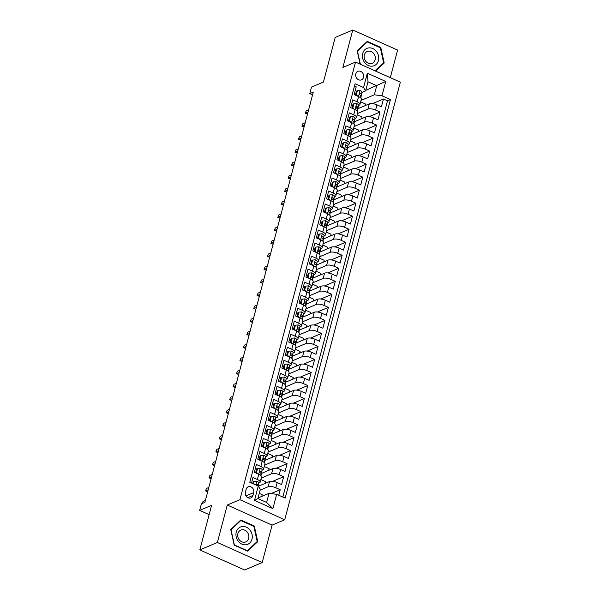 <?xml version="1.0" encoding="UTF-8"?>
<svg xmlns="http://www.w3.org/2000/svg" width="600" height="600" viewBox="0 0 600 600"><rect width="100%" height="100%" fill="white"/><g stroke="black" fill="none" stroke-linecap="round" stroke-linejoin="round"><path stroke-width="0.9" d="M355.8 73.86A4.613 3.915 67 0 0 357.105 78.713A4.613 3.915 67 0 0 361.478 79.845A4.613 3.915 67 0 0 363.555 77.332A4.613 3.915 67 0 0 362.25 72.488A4.613 3.915 67 0 0 357.877 71.347A4.613 3.915 67 0 0 355.8 73.86M390.308 77.662L397.597 50.078L352.778 30L335.212 37.44L323.43 82.05L311.49 87.105L309.765 93.623L312.555 94.867M284.73 519.757L400.342 82.162L355.522 62.085L239.91 499.68L284.73 519.757L272.085 525.112L227.265 505.043L217.373 542.482L262.192 562.56L272.085 525.112M262.192 562.56L244.627 570L199.808 549.923L211.597 505.32L199.657 510.382L209.138 514.627M217.373 542.482L199.808 549.923M354.48 86.04L356.197 86.805L354.135 94.62L358.553 96.6L357.18 101.812A5.768 2.055 14.8 0 1 359.94 104.475A5.768 2.055 14.8 0 1 359.212 105.172L358.425 105.502M357.18 101.812L352.755 99.825L350.692 107.64L355.11 109.62L353.737 114.833A5.768 2.055 14.8 0 1 356.505 117.495A5.768 2.055 14.8 0 1 355.77 118.192L354.99 118.523M353.737 114.833L349.312 112.852L347.25 120.667L351.668 122.648L350.295 127.86A5.768 2.055 14.8 0 1 353.062 130.523A5.768 2.055 14.8 0 1 352.327 131.22L351.548 131.55M350.295 127.86L345.87 125.873L343.808 133.688L348.233 135.667L346.853 140.88A5.768 2.055 14.8 0 1 349.62 143.542A5.768 2.055 14.8 0 1 348.892 144.24L348.105 144.57M346.853 140.88L342.435 138.9L340.365 146.715L344.79 148.695L343.41 153.907A5.768 2.055 14.8 0 1 346.178 156.57A5.768 2.055 14.8 0 1 345.45 157.267L344.663 157.597M343.41 153.907L338.993 151.92L336.93 159.735L341.347 161.715L339.975 166.928A5.768 2.055 14.8 0 1 342.735 169.59A5.768 2.055 14.8 0 1 342.007 170.288L341.22 170.618M339.975 166.928L335.55 164.947L333.487 172.762L337.905 174.743L336.532 179.955A5.768 2.055 14.8 0 1 339.3 182.618A5.768 2.055 14.8 0 1 338.565 183.315L337.785 183.645M336.532 179.955L332.108 177.968L330.045 185.782L334.462 187.762L333.09 192.975A5.768 2.055 14.8 0 1 335.858 195.638A5.768 2.055 14.8 0 1 335.123 196.335L334.343 196.665M333.09 192.975L328.665 190.995L326.603 198.81L331.028 200.79L329.647 206.002A5.768 2.055 14.8 0 1 332.415 208.665A5.768 2.055 14.8 0 1 331.688 209.362L330.9 209.692M329.647 206.002L325.23 204.015L323.16 211.83L327.585 213.81L326.205 219.022A5.768 2.055 14.8 0 1 328.972 221.685A5.768 2.055 14.8 0 1 328.245 222.382L327.457 222.712M326.205 219.022L321.788 217.042L319.718 224.858L324.142 226.837L322.763 232.05A5.768 2.055 14.8 0 1 325.53 234.712A5.768 2.055 14.8 0 1 324.803 235.41L324.015 235.74M322.763 232.05L318.345 230.062L316.282 237.877L320.7 239.858L319.327 245.07A5.768 2.055 14.8 0 1 322.095 247.733A5.768 2.055 14.8 0 1 321.36 248.43L320.58 248.76M319.327 245.07L314.903 243.09L312.84 250.905L317.257 252.885L315.885 258.097A5.768 2.055 14.8 0 1 318.653 260.76A5.768 2.055 14.8 0 1 317.918 261.457L317.138 261.788M315.885 258.097L311.46 256.11L309.397 263.925L313.822 265.905L312.442 271.118A5.768 2.055 14.8 0 1 315.21 273.78A5.768 2.055 14.8 0 1 314.483 274.478L313.695 274.808M312.442 271.118L308.025 269.138L305.955 276.952L310.38 278.933L309 284.145A5.768 2.055 14.8 0 1 311.767 286.808A5.768 2.055 14.8 0 1 311.04 287.505L310.252 287.835M309 284.145L304.582 282.157L302.513 289.972L306.938 291.952L305.558 297.165A5.768 2.055 14.8 0 1 308.325 299.827A5.768 2.055 14.8 0 1 307.597 300.525L306.81 300.855M305.558 297.165L301.14 295.185L299.077 303L303.495 304.98L302.123 310.192A5.768 2.055 14.8 0 1 304.89 312.855A5.768 2.055 14.8 0 1 304.155 313.553L303.375 313.882M302.123 310.192L297.697 308.205L295.635 316.02L300.053 318L298.68 323.212A5.768 2.055 14.8 0 1 301.447 325.875A5.768 2.055 14.8 0 1 300.712 326.572L299.933 326.903M298.68 323.212L294.255 321.233L292.192 329.048L296.618 331.028L295.237 336.24A5.768 2.055 14.8 0 1 298.005 338.903A5.768 2.055 14.8 0 1 297.27 339.6L296.49 339.93M295.237 336.24L290.82 334.252L288.75 342.067L293.175 344.048L291.795 349.26A5.768 2.055 14.8 0 1 294.562 351.923A5.768 2.055 14.8 0 1 293.835 352.62L293.048 352.95M291.795 349.26L287.377 347.28L285.308 355.095L289.733 357.075L288.353 362.288A5.768 2.055 14.8 0 1 291.12 364.95A5.768 2.055 14.8 0 1 290.392 365.647L289.605 365.978M288.353 362.288L283.935 360.3L281.873 368.115L286.29 370.095L284.918 375.308A5.768 2.055 14.8 0 1 287.685 377.97A5.768 2.055 14.8 0 1 286.95 378.668L286.17 378.998M284.918 375.308L280.493 373.327L278.43 381.142L282.847 383.123L281.475 388.335A5.768 2.055 14.8 0 1 284.243 390.998A5.768 2.055 14.8 0 1 283.507 391.695L282.728 392.025M281.475 388.335L277.05 386.347L274.987 394.162L279.413 396.143L278.032 401.355A5.768 2.055 14.8 0 1 280.8 404.018A5.768 2.055 14.8 0 1 280.065 404.715L279.285 405.045M278.032 401.355L273.615 399.375L271.545 407.19L275.97 409.17L274.59 414.382A5.768 2.055 14.8 0 1 277.358 417.045A5.768 2.055 14.8 0 1 276.63 417.743L275.843 418.072M274.59 414.382L270.173 412.395L268.103 420.21L272.528 422.19L271.147 427.403A5.768 2.055 14.8 0 1 273.915 430.065A5.768 2.055 14.8 0 1 273.188 430.763L272.4 431.092M271.147 427.403L266.73 425.423L264.668 433.237L269.085 435.217L267.712 440.43A5.768 2.055 14.8 0 1 270.48 443.092A5.768 2.055 14.8 0 1 269.745 443.79L268.965 444.12M267.712 440.43L263.288 438.442L261.225 446.257L265.642 448.237L264.27 453.45A5.768 2.055 14.8 0 1 267.038 456.112A5.768 2.055 14.8 0 1 266.303 456.81L265.522 457.14M264.27 453.45L259.845 451.47L257.782 459.285L262.207 461.265L260.827 466.478A5.768 2.055 14.8 0 1 263.595 469.14A5.768 2.055 14.8 0 1 262.86 469.838L262.08 470.168M260.827 466.478L256.41 464.49L254.34 472.305L258.765 474.285A5.768 2.055 14.8 0 1 261.532 476.955L260.153 482.16A5.768 2.055 14.8 0 1 259.425 482.857L258.638 483.188M278.76 495.24L280.222 489.728L271.095 493.59M258.397 486.27L269.52 481.553A5.768 2.055 14.8 0 1 277.178 482.535L281.595 484.515L283.665 476.7L272.745 481.327M261.555 473.37L272.962 468.533A5.768 2.055 -165.2 0 1 280.62 469.507L285.038 471.495L287.1 463.68L276.188 468.3M264.99 460.342L276.405 455.505A5.768 2.055 -165.2 0 1 284.055 456.487L288.48 458.467L290.543 450.653L279.63 455.28M264.457 442.38L263.543 442.763L262.507 446.67L263.423 446.287L264.457 442.38L267.225 442.162A3.817 1.365 14.8 0 1 269.002 443.85L268.455 447.217A11.033 3.938 14.8 0 1 268.425 447.353L279.84 442.485A5.768 2.055 -165.2 0 1 287.498 443.46L291.923 445.447L293.985 437.632L283.065 442.252M271.875 434.295L283.282 429.457A5.768 2.055 -165.2 0 1 290.94 430.44L295.358 432.42L297.428 424.605L286.507 429.232M275.317 421.275L286.725 416.438A5.768 2.055 -165.2 0 1 294.382 417.412L298.8 419.4L300.87 411.585L289.95 416.205M278.76 408.248L290.168 403.41A5.768 2.055 -165.2 0 1 297.825 404.393L302.243 406.373L304.305 398.558L293.392 403.185M282.195 395.228L293.61 390.39A5.768 2.055 -165.2 0 1 301.26 391.365L305.685 393.353L307.748 385.537L296.835 390.158M285.638 382.2L297.045 377.362A5.768 2.055 -165.2 0 1 304.702 378.345L309.127 380.325L311.19 372.51L300.27 377.138M289.08 369.18L300.487 364.343A5.768 2.055 -165.2 0 1 308.145 365.317L312.562 367.305L314.632 359.49L303.712 364.11M292.522 356.153L303.93 351.315A5.768 2.055 -165.2 0 1 311.587 352.298L316.005 354.278L318.075 346.462L307.155 351.09M295.965 343.132L307.373 338.295A5.768 2.055 -165.2 0 1 315.03 339.27L319.447 341.257L321.51 333.442L310.597 338.062M299.4 330.105L310.815 325.267A5.768 2.055 -165.2 0 1 318.465 326.25L322.89 328.23L324.952 320.415L314.04 325.043M298.868 312.142L297.952 312.525L296.918 316.433L297.832 316.05L298.868 312.142L301.635 311.925A3.817 1.365 14.8 0 1 303.413 313.612L302.865 316.98A11.033 3.938 14.8 0 1 302.835 317.115L314.257 312.248A5.768 2.055 -165.2 0 1 321.907 313.222L326.332 315.21L328.395 307.395L317.475 312.015M306.285 304.058L317.692 299.22A5.768 2.055 -165.2 0 1 325.35 300.202L329.775 302.183L331.837 294.368L320.918 298.995M309.728 291.038L321.135 286.2A5.768 2.055 -165.2 0 1 328.793 287.175L333.21 289.163L335.28 281.347L324.36 285.968M309.188 273.067L308.28 273.457L307.245 277.365L308.16 276.975L309.188 273.067L311.955 272.85A3.817 1.365 14.8 0 1 313.74 274.545L313.185 277.913A11.033 3.938 14.8 0 1 313.155 278.04L324.577 273.173A5.768 2.055 -165.2 0 1 332.235 274.155L336.653 276.135L338.715 268.32L327.803 272.947M316.605 264.99L328.02 260.153A5.768 2.055 -165.2 0 1 335.67 261.127L340.095 263.115L342.157 255.3L331.245 259.92M320.048 251.962L331.462 247.125A5.768 2.055 -165.2 0 1 339.112 248.108L343.538 250.087L345.6 242.272L334.68 246.9M323.49 238.942L334.897 234.105A5.768 2.055 -165.2 0 1 342.555 235.08L346.98 237.067L349.043 229.252L338.123 233.873M326.933 225.915L338.34 221.077A5.768 2.055 -165.2 0 1 345.998 222.06L350.415 224.04L352.485 216.225L341.565 220.853M330.375 212.895L341.782 208.058A5.768 2.055 -165.2 0 1 349.44 209.04L353.858 211.02L355.92 203.205L345.007 207.825M333.81 199.868L345.225 195.03A5.768 2.055 -165.2 0 1 352.875 196.013L357.3 197.993L359.362 190.178L348.45 194.805M333.278 181.905L332.362 182.288L331.335 186.195L332.243 185.812L333.278 181.905L336.045 181.688A3.817 1.365 14.8 0 1 337.822 183.375L337.275 186.743A11.033 3.938 14.8 0 1 337.245 186.877L348.668 182.01A5.768 2.055 -165.2 0 1 356.317 182.993L360.743 184.972L362.805 177.157L351.885 181.778M340.695 173.82L352.103 168.983A5.768 2.055 -165.2 0 1 359.76 169.965L364.185 171.945L366.248 164.13L355.327 168.757M344.138 160.8L355.545 155.962A5.768 2.055 -165.2 0 1 363.202 156.945L367.62 158.925L369.69 151.11L358.77 155.73M347.58 147.773L358.987 142.935A5.768 2.055 -165.2 0 1 366.645 143.917L371.062 145.898L373.125 138.083L362.212 142.71M351.015 134.752L362.43 129.915A5.768 2.055 -165.2 0 1 370.08 130.898L374.505 132.877L376.567 125.062L365.655 129.683M354.457 121.725L365.873 116.887A5.768 2.055 -165.2 0 1 373.522 117.87L377.947 119.85L380.01 112.035L369.09 116.663M199.657 510.382L201.375 503.865L204.885 502.38L313.282 92.13L309.765 93.623M252.945 495.472L253.695 492.607A4.47 3.795 67 0 0 252.435 487.912A4.47 3.795 67 0 0 248.197 486.81A4.47 3.795 67 0 0 246.188 489.24L245.43 492.105A4.47 3.795 67 0 0 246.697 496.808A4.47 3.795 67 0 0 250.928 497.903A4.47 3.795 67 0 0 252.945 495.472L247.785 497.655M365.603 90.892L363.57 87.532L355.087 83.738L249.795 482.265L258.27 486.06L260.31 489.42L257.903 498.54L266.618 502.447L269.032 493.327L276.683 494.31L285.165 498.105L390.457 99.578L381.983 95.782L374.325 94.8L376.733 85.688L368.01 81.78L365.603 90.892L361.868 92.475M363.57 87.532L367.35 73.207L385.763 81.457L381.983 95.782M276.683 494.31L272.903 508.635L254.49 500.385L258.27 486.06M357.562 113.468L367.935 109.073A5.768 2.055 14.8 0 1 375.593 110.055L380.01 112.035M357.9 108.705L369.308 103.868L367.935 109.073M354.127 126.495L364.493 122.1A5.768 2.055 14.8 0 1 372.15 123.083L376.567 125.062M350.685 139.515L361.05 135.12A5.768 2.055 14.8 0 1 368.707 136.102L373.125 138.083M347.243 152.542L357.608 148.148A5.768 2.055 14.8 0 1 365.265 149.13L369.69 151.11M343.8 165.562L354.173 161.167A5.768 2.055 14.8 0 1 361.822 162.15L366.248 164.13M340.358 178.59L350.73 174.195A5.768 2.055 14.8 0 1 358.38 175.178L362.805 177.157M336.923 191.61L347.288 187.215A5.768 2.055 14.8 0 1 354.945 188.197L359.362 190.178M333.48 204.638L343.845 200.243A5.768 2.055 14.8 0 1 351.502 201.225L355.92 203.205M330.038 217.657L340.403 213.263A5.768 2.055 14.8 0 1 348.06 214.245L352.485 216.225M326.595 230.685L336.968 226.29A5.768 2.055 14.8 0 1 344.618 227.272L349.043 229.252M323.153 243.705L333.525 239.31A5.768 2.055 14.8 0 1 341.175 240.292L345.6 242.272M319.718 256.733L330.082 252.337A5.768 2.055 14.8 0 1 337.74 253.32L342.157 255.3M316.275 269.752L326.64 265.358A5.768 2.055 14.8 0 1 334.298 266.34L338.715 268.32M312.832 282.78L323.197 278.385A5.768 2.055 14.8 0 1 330.855 279.368L335.28 281.347M309.39 295.8L319.763 291.405A5.768 2.055 14.8 0 1 327.413 292.388L331.837 294.368M305.947 308.827L316.32 304.433A5.768 2.055 14.8 0 1 323.97 305.415L328.395 307.395M302.513 321.847L312.877 317.452A5.768 2.055 14.8 0 1 320.535 318.435L324.952 320.415M299.07 334.875L309.435 330.48A5.768 2.055 14.8 0 1 317.093 331.462L321.51 333.442M295.627 347.895L305.993 343.5A5.768 2.055 14.8 0 1 313.65 344.483L318.075 346.462M292.185 360.923L302.558 356.528A5.768 2.055 14.8 0 1 310.207 357.51L314.632 359.49M288.743 373.942L299.115 369.548A5.768 2.055 14.8 0 1 306.765 370.53L311.19 372.51M285.308 386.97L295.673 382.575A5.768 2.055 14.8 0 1 303.33 383.558L307.748 385.537M281.865 399.99L292.23 395.595A5.768 2.055 14.8 0 1 299.888 396.577L304.305 398.558M278.423 413.018L288.788 408.623A5.768 2.055 14.8 0 1 296.445 409.605L300.87 411.585M274.98 426.037L285.353 421.643A5.768 2.055 14.8 0 1 293.002 422.625L297.428 424.605M271.538 439.065L281.91 434.67A5.768 2.055 14.8 0 1 289.56 435.653L293.985 437.632M268.103 452.085L278.468 447.69A5.768 2.055 14.8 0 1 286.125 448.673L290.543 450.653M264.66 465.112L275.025 460.717A5.768 2.055 14.8 0 1 282.683 461.7L287.1 463.68M261.218 478.132L271.582 473.737A5.768 2.055 14.8 0 1 279.24 474.72L283.665 476.7M260.108 490.17L268.147 486.765A5.768 2.055 14.8 0 1 275.798 487.748L280.222 489.728M282.825 497.055L387.51 100.83L383.452 99.015L372.532 103.635M369.308 103.868A5.768 2.055 -165.2 0 1 376.965 104.85L381.39 106.83L383.452 99.015M251.505 483.03L252.968 477.518L257.385 479.498A5.768 2.055 14.8 0 1 260.153 482.16M258.045 497.985L269.032 493.327M227.265 505.043L239.91 499.68M352.778 30L342.885 67.44L355.522 62.085M365.752 90.338L385.763 81.457M361.005 100.448L374.325 94.8M261.788 496.403L262.23 494.707L259.26 493.38M265.222 483.375L265.673 481.688L260.85 479.528M268.665 470.355L269.115 468.66L264.293 466.5M263.595 469.14L264.968 463.928A5.768 2.055 -165.2 0 0 262.207 461.265M272.108 457.327L272.558 455.64L267.735 453.48M267.038 456.112L268.41 450.908A5.768 2.055 -165.2 0 0 265.642 448.237M275.55 444.308L275.993 442.612L271.17 440.452M270.48 443.092L271.853 437.88A5.768 2.055 -165.2 0 0 269.085 435.217M278.993 431.28L279.435 429.592L274.612 427.433M273.915 430.065L275.295 424.86A5.768 2.055 -165.2 0 0 272.528 422.19M282.428 418.26L282.877 416.565L278.055 414.405M277.358 417.045L278.737 411.832A5.768 2.055 -165.2 0 0 275.97 409.17M285.87 405.232L286.32 403.545L281.498 401.385M280.8 404.018L282.173 398.812A5.768 2.055 -165.2 0 0 279.413 396.143M289.312 392.213L289.763 390.518L284.94 388.357M284.243 390.998L285.615 385.785A5.768 2.055 -165.2 0 0 282.847 383.123M292.755 379.185L293.197 377.498L288.375 375.337M287.685 377.97L289.058 372.765A5.768 2.055 -165.2 0 0 286.29 370.095M296.197 366.165L296.64 364.47L291.817 362.31M291.12 364.95L292.5 359.737A5.768 2.055 -165.2 0 0 289.733 357.075M299.632 353.138L300.082 351.45L295.26 349.29M294.562 351.923L295.942 346.718A5.768 2.055 -165.2 0 0 293.175 344.048M303.075 340.118L303.525 338.423L298.702 336.263M298.005 338.903L299.377 333.69A5.768 2.055 -165.2 0 0 296.618 331.028M306.517 327.09L306.968 325.403L302.145 323.243M301.447 325.875L302.82 320.67A5.768 2.055 -165.2 0 0 300.053 318M309.96 314.07L310.403 312.375L305.58 310.215M304.89 312.855L306.263 307.642A5.768 2.055 -165.2 0 0 303.495 304.98M313.403 301.043L313.845 299.355L309.022 297.195M308.325 299.827L309.705 294.623A5.768 2.055 -165.2 0 0 306.938 291.952M316.837 288.022L317.288 286.327L312.465 284.168M311.767 286.808L313.147 281.595A5.768 2.055 -165.2 0 0 310.38 278.933M320.28 274.995L320.73 273.308L315.907 271.147M315.21 273.78L316.582 268.575A5.768 2.055 -165.2 0 0 313.822 265.905M323.722 261.975L324.173 260.28L319.35 258.12M318.653 260.76L320.025 255.548A5.768 2.055 -165.2 0 0 317.257 252.885M327.165 248.947L327.608 247.26L322.785 245.1M322.095 247.733L323.468 242.528A5.768 2.055 -165.2 0 0 320.7 239.858M330.608 235.928L331.05 234.233L326.228 232.072M325.53 234.712L326.91 229.5A5.768 2.055 -165.2 0 0 324.142 226.837M334.043 222.9L334.493 221.212L329.67 219.053M328.972 221.685L330.353 216.48A5.768 2.055 -165.2 0 0 327.585 213.81M337.485 209.88L337.935 208.185L333.112 206.025M332.415 208.665L333.795 203.452A5.768 2.055 -165.2 0 0 331.028 200.79M340.928 196.853L341.377 195.165L336.555 193.005M335.858 195.638L337.23 190.433A5.768 2.055 -165.2 0 0 334.462 187.762M344.37 183.833L344.812 182.137L339.99 179.977M339.3 182.618L340.673 177.405A5.768 2.055 -165.2 0 0 337.905 174.743M347.812 170.805L348.255 169.118L343.433 166.958M342.735 169.59L344.115 164.385A5.768 2.055 -165.2 0 0 341.347 161.715M351.248 157.785L351.697 156.09L346.875 153.93M346.178 156.57L347.558 151.358A5.768 2.055 -165.2 0 0 344.79 148.695M354.69 144.757L355.14 143.07L350.317 140.91M349.62 143.542L351 138.337A5.768 2.055 -165.2 0 0 348.233 135.667M358.132 131.738L358.582 130.042L353.76 127.882M353.062 130.523L354.435 125.31A5.768 2.055 -165.2 0 0 351.668 122.648M361.575 118.71L362.017 117.023L357.195 114.863M356.505 117.495L357.877 112.29A5.768 2.055 -165.2 0 0 355.11 109.62M365.017 105.69L365.46 103.995L360.638 101.835M387.51 100.83L390.457 99.578M359.94 104.475L361.32 99.262A5.768 2.055 -165.2 0 0 358.553 96.6M257.903 498.54L254.49 500.385M266.618 502.447L272.903 508.635M367.35 73.207L368.01 81.78M257.752 541.635L254.325 526.043L240.825 519.998L230.752 529.545L234.188 545.138L247.68 551.183L257.752 541.635L256.493 542.168M375.668 71.108L384.21 63.015L380.782 47.422L367.282 41.377L357.21 50.925L360.12 64.148M253.68 526.32L254.325 526.043M380.138 47.693L380.782 47.422M382.95 63.547L384.21 63.015M253.485 483.915L254.13 481.447L256.897 481.23A3.817 1.365 14.8 0 1 258.683 482.925L258.173 486.015M254.13 481.447L253.222 481.838L252.757 483.592M257.947 485.918L258.03 485.4A3.817 1.365 -165.2 0 0 257.07 484.147L256.59 484.11M256.237 484.5L257.07 484.147C256.11 484.207 255.975 484.725 256.657 485.715M202.5 503.393L203.002 501.487L205.388 500.475M202.2 503.52L203.002 501.487M236.243 532.125A9.375 7.95 67 0 0 241.875 544.118A9.375 7.95 67 0 0 251.985 539.175A9.375 7.95 67 0 0 246.353 527.183A9.375 7.95 67 0 0 236.243 532.125M237.892 533.588A6.42 5.445 67 0 0 239.708 540.33A6.42 5.445 67 0 0 245.782 541.912A6.42 5.445 67 0 0 248.67 538.418A6.42 5.445 67 0 0 246.855 531.675A6.42 5.445 67 0 0 240.78 530.092A6.42 5.445 67 0 0 237.892 533.588M253.868 526.403L257.19 541.507L247.433 550.755L234.36 544.898L231.038 529.793L240.795 520.545L253.868 526.403M239.812 520.957L240.795 520.545M364.695 62.595A9.375 7.95 67 0 0 376.275 64.312A9.375 7.95 67 0 0 376.447 51.457A9.375 7.95 67 0 0 364.868 49.74A9.375 7.95 67 0 0 364.695 62.595M365.715 61.193A6.42 5.445 67 0 0 372.24 63.285A6.42 5.445 67 0 0 373.763 53.565A6.42 5.445 67 0 0 367.237 51.472A6.42 5.445 67 0 0 365.715 61.193M366.27 42.338L367.252 41.925L380.325 47.782L383.647 62.887L375.195 70.898M360.368 64.252L357.495 51.172L367.252 41.925M257.572 468.428L256.657 468.81L255.63 472.717L256.545 472.335L257.572 468.428L260.34 468.21A3.817 1.365 14.8 0 1 262.125 469.897L261.57 473.265A11.033 3.938 14.8 0 1 261.54 473.4A11.033 3.938 14.8 0 1 261.502 473.528M256.545 472.335L257.91 473.91M261.57 473.265L260.94 475.658L261.472 472.373A3.817 1.365 -165.2 0 0 260.513 471.127C259.553 471.18 259.418 471.697 260.093 472.688A3.817 1.365 14.8 0 1 261.06 473.94L260.798 475.522M259.68 471.48L260.513 471.127L260.032 471.082M207.712 491.7L205.538 490.89L206.445 488.46L208.83 487.455M207.72 491.655L205.83 490.808L208.215 489.795M205.538 490.89L206.445 488.46M261.015 455.4L260.1 455.79L259.072 459.697L259.98 459.308L261.015 455.4L263.782 455.183A3.817 1.365 14.8 0 1 265.567 456.877L265.013 460.245A11.033 3.938 14.8 0 1 264.983 460.373A11.033 3.938 14.8 0 1 264.945 460.507M259.98 459.308L261.353 460.882M265.013 460.245L264.382 462.63L264.907 459.353A3.817 1.365 -165.2 0 0 263.947 458.1C262.995 458.16 262.86 458.678 263.535 459.668A3.817 1.365 14.8 0 1 264.495 460.912L264.24 462.495M263.123 458.452L263.947 458.1L263.475 458.062M211.147 478.673L208.98 477.862L209.888 475.44L212.272 474.428M211.163 478.627L209.272 477.78L211.65 476.775M208.98 477.862L209.888 475.44M263.423 446.287L264.795 447.862M267.817 449.603L268.35 446.325A3.817 1.365 -165.2 0 0 267.39 445.08C266.438 445.132 266.295 445.65 266.978 446.64A3.817 1.365 14.8 0 1 267.938 447.893L267.683 449.475M266.558 445.433L267.39 445.08L266.91 445.035M214.59 465.653L212.423 464.842L213.33 462.412L215.715 461.408M214.605 465.607L212.708 464.76L215.093 463.748M212.423 464.842L213.33 462.412M267.9 429.353L266.985 429.743L265.95 433.65L266.865 433.26L267.9 429.353L270.668 429.135A3.817 1.365 14.8 0 1 272.445 430.83L271.897 434.197A11.033 3.938 14.8 0 1 271.868 434.325A11.033 3.938 14.8 0 1 271.822 434.46M266.865 433.26L268.237 434.835M271.252 436.575L271.793 433.305A3.817 1.365 -165.2 0 0 270.832 432.053C269.88 432.112 269.737 432.63 270.42 433.62A3.817 1.365 14.8 0 1 271.38 434.865L271.118 436.447M270 432.405L270.832 432.053L270.353 432.015M218.032 452.625L215.858 451.815L216.772 449.393L219.157 448.38M218.048 452.58L216.15 451.732L218.535 450.728M215.858 451.815L216.772 449.393M271.335 416.332L270.428 416.715L269.392 420.623L270.308 420.24L271.335 416.332L274.103 416.115A3.817 1.365 14.8 0 1 275.888 417.803L275.332 421.17A11.033 3.938 14.8 0 1 275.31 421.305A11.033 3.938 14.8 0 1 275.265 421.433M270.308 420.24L271.68 421.815M275.332 421.17L274.702 423.562L275.235 420.278A3.817 1.365 -165.2 0 0 274.275 419.033C273.315 419.085 273.18 419.603 273.862 420.592A3.817 1.365 14.8 0 1 274.822 421.845L274.56 423.428M273.442 419.385L274.275 419.033L273.795 418.987M221.475 439.605L219.3 438.795L220.208 436.365L222.593 435.36M221.483 439.56L219.593 438.713L221.978 437.7M219.3 438.795L220.208 436.365M274.778 403.305L273.87 403.695L272.835 407.603L273.75 407.213L274.778 403.305L277.545 403.088A3.817 1.365 14.8 0 1 279.33 404.783L278.775 408.15A11.033 3.938 14.8 0 1 278.745 408.278A11.033 3.938 14.8 0 1 278.707 408.412M273.75 407.213L275.115 408.787M278.138 410.528L278.678 407.257A3.817 1.365 -165.2 0 0 277.718 406.005C276.757 406.065 276.623 406.582 277.298 407.572A3.817 1.365 14.8 0 1 278.265 408.817L278.002 410.4M276.885 406.357L277.718 406.005L277.237 405.967M224.917 426.577L222.743 425.768L223.65 423.345L226.035 422.332M224.925 426.533L223.035 425.685L225.42 424.68M222.743 425.768L223.65 423.345M278.22 390.285L277.305 390.668L276.278 394.575L277.185 394.192L278.22 390.285L280.987 390.067A3.817 1.365 14.8 0 1 282.772 391.755L282.218 395.123A11.033 3.938 14.8 0 1 282.188 395.257A11.033 3.938 14.8 0 1 282.15 395.385M277.185 394.192L278.558 395.768M282.218 395.123L281.587 397.515L282.112 394.23A3.817 1.365 -165.2 0 0 281.153 392.985C280.2 393.037 280.065 393.555 280.74 394.545A3.817 1.365 14.8 0 1 281.7 395.798L281.445 397.38M280.327 393.338L281.153 392.985L280.68 392.94M228.353 413.558L226.185 412.748L227.093 410.317L229.478 409.312M228.368 413.513L226.478 412.665L228.855 411.653M226.185 412.748L227.093 410.317M281.663 377.257L280.748 377.647L279.712 381.555L280.627 381.165L281.663 377.257L284.43 377.04A3.817 1.365 14.8 0 1 286.207 378.735L285.66 382.103A11.033 3.938 14.8 0 1 285.63 382.23A11.033 3.938 14.8 0 1 285.593 382.365M280.627 381.165L282 382.74M285.66 382.103L285.03 384.487L285.555 381.21A3.817 1.365 -165.2 0 0 284.595 379.957C283.642 380.017 283.5 380.535 284.183 381.525A3.817 1.365 14.8 0 1 285.142 382.77L284.888 384.353M283.763 380.31L284.595 379.957L284.115 379.92M231.795 400.53L229.627 399.72L230.535 397.298L232.92 396.285M231.81 400.485L229.913 399.638L232.298 398.632M229.627 399.72L230.535 397.298M285.105 364.237L284.19 364.62L283.155 368.528L284.07 368.145L285.105 364.237L287.873 364.02A3.817 1.365 14.8 0 1 289.65 365.707L289.103 369.075A11.033 3.938 14.8 0 1 289.072 369.21A11.033 3.938 14.8 0 1 289.028 369.337M284.07 368.145L285.442 369.72M288.465 371.46L288.998 368.183A3.817 1.365 -165.2 0 0 288.038 366.938C287.085 366.99 286.942 367.507 287.625 368.498A3.817 1.365 14.8 0 1 288.585 369.75L288.322 371.332M287.205 367.29L288.038 366.938L287.558 366.892M235.237 387.51L233.062 386.7L233.978 384.27L236.362 383.265M235.252 387.465L233.355 386.618L235.74 385.605M233.062 386.7L233.978 384.27M288.54 351.21L287.632 351.6L286.597 355.507L287.513 355.118L288.54 351.21L291.308 350.993A3.817 1.365 14.8 0 1 293.093 352.688L292.538 356.055A11.033 3.938 14.8 0 1 292.515 356.183A11.033 3.938 14.8 0 1 292.47 356.317M287.513 355.118L288.885 356.692M292.538 356.055L291.907 358.44L292.44 355.163A3.817 1.365 -165.2 0 0 291.48 353.91C290.52 353.97 290.385 354.487 291.067 355.478A3.817 1.365 14.8 0 1 292.028 356.722L291.765 358.305M290.647 354.263L291.48 353.91L291 353.873M238.68 374.483L236.505 373.673L237.42 371.25L239.798 370.237M238.688 374.438L236.798 373.59L239.183 372.585M236.505 373.673L237.42 371.25M291.983 338.19L291.075 338.572L290.04 342.48L290.955 342.097L291.983 338.19L294.75 337.972A3.817 1.365 14.8 0 1 296.535 339.66L295.98 343.028A11.033 3.938 14.8 0 1 295.95 343.163A11.033 3.938 14.8 0 1 295.913 343.29M290.955 342.097L292.32 343.673M295.98 343.028L295.35 345.42L295.882 342.135A3.817 1.365 -165.2 0 0 294.923 340.89C293.962 340.942 293.827 341.468 294.51 342.45A3.817 1.365 14.8 0 1 295.47 343.702L295.207 345.285M294.09 341.243L294.923 340.89L294.442 340.845M242.123 361.462L239.947 360.653L240.855 358.222L243.24 357.218M242.13 361.418L240.24 360.57L242.625 359.558M239.947 360.653L240.855 358.222M295.425 325.163L294.51 325.553L293.483 329.46L294.39 329.07L295.425 325.163L298.192 324.945A3.817 1.365 14.8 0 1 299.978 326.64L299.423 330.007A11.033 3.938 14.8 0 1 299.392 330.135A11.033 3.938 14.8 0 1 299.355 330.27M294.39 329.07L295.763 330.645M299.423 330.007L298.793 332.392L299.317 329.115A3.817 1.365 -165.2 0 0 298.358 327.862C297.405 327.923 297.27 328.44 297.945 329.43A3.817 1.365 14.8 0 1 298.905 330.675L298.65 332.257M297.532 328.215L298.358 327.862L297.885 327.825M245.558 348.435L243.39 347.625L244.298 345.202L246.683 344.19M245.572 348.39L243.683 347.543L246.06 346.538M243.39 347.625L244.298 345.202M297.832 316.05L299.205 317.625M302.228 319.365L302.76 316.087A3.817 1.365 -165.2 0 0 301.8 314.843C300.847 314.895 300.705 315.42 301.388 316.403A3.817 1.365 14.8 0 1 302.347 317.655L302.093 319.237M300.968 315.195L301.8 314.843L301.32 314.798M249 335.415L246.833 334.605L247.74 332.175L250.125 331.17M249.015 335.37L247.118 334.522L249.502 333.51M246.833 334.605L247.74 332.175M302.31 299.115L301.395 299.505L300.36 303.413L301.275 303.022L302.31 299.115L305.077 298.897A3.817 1.365 14.8 0 1 306.855 300.593L306.308 303.96A11.033 3.938 14.8 0 1 306.278 304.087A11.033 3.938 14.8 0 1 306.233 304.222M301.275 303.022L302.647 304.597M306.308 303.96L305.678 306.345L306.202 303.067A3.817 1.365 -165.2 0 0 305.243 301.815C304.29 301.875 304.147 302.392 304.83 303.382A3.817 1.365 14.8 0 1 305.79 304.627L305.528 306.21M304.41 302.168L305.243 301.815L304.763 301.778M252.442 322.388L250.267 321.577L251.183 319.155L253.567 318.142M252.458 322.343L250.56 321.495L252.945 320.49M250.267 321.577L251.183 319.155M305.745 286.095L304.837 286.478L303.803 290.385L304.718 290.002L305.745 286.095L308.513 285.877A3.817 1.365 14.8 0 1 310.298 287.565L309.743 290.933A11.033 3.938 14.8 0 1 309.72 291.067A11.033 3.938 14.8 0 1 309.675 291.195M304.718 290.002L306.09 291.577M309.743 290.933L309.112 293.325L309.645 290.04A3.817 1.365 -165.2 0 0 308.685 288.795C307.725 288.847 307.59 289.373 308.272 290.355A3.817 1.365 14.8 0 1 309.233 291.608L308.97 293.19M307.853 289.147L308.685 288.795L308.205 288.75M255.885 309.368L253.71 308.558L254.625 306.127L257.002 305.123M255.892 309.322L254.002 308.475L256.388 307.462M253.71 308.558L254.625 306.127M308.16 276.975L309.525 278.55M312.548 280.29L313.087 277.02A3.817 1.365 -165.2 0 0 312.127 275.767C311.168 275.827 311.032 276.345 311.715 277.335A3.817 1.365 14.8 0 1 312.675 278.58L312.413 280.163M311.295 276.12L312.127 275.767L311.647 275.73M259.327 296.34L257.153 295.53L258.06 293.108L260.445 292.095M259.335 296.295L257.445 295.447L259.83 294.442M257.153 295.53L258.06 293.108M312.63 260.048L311.715 260.43L310.688 264.337L311.595 263.955L312.63 260.048L315.397 259.83A3.817 1.365 14.8 0 1 317.183 261.517L316.627 264.885A11.033 3.938 14.8 0 1 316.597 265.02A11.033 3.938 14.8 0 1 316.56 265.147M311.595 263.955L312.968 265.53M315.99 267.27L316.522 263.993A3.817 1.365 -165.2 0 0 315.562 262.748C314.61 262.8 314.475 263.325 315.15 264.308A3.817 1.365 14.8 0 1 316.11 265.56L315.855 267.142M314.737 263.1L315.562 262.748L315.09 262.702M262.763 283.32L260.595 282.51L261.502 280.08L263.888 279.075M262.778 283.275L260.888 282.428L263.265 281.415M260.595 282.51L261.502 280.08M316.072 247.02L315.157 247.41L314.13 251.317L315.038 250.928L316.072 247.02L318.84 246.803A3.817 1.365 14.8 0 1 320.618 248.498L320.07 251.865A11.033 3.938 14.8 0 1 320.04 251.993A11.033 3.938 14.8 0 1 320.002 252.127M315.038 250.928L316.41 252.502M320.07 251.865L319.44 254.25L319.965 250.972A3.817 1.365 -165.2 0 0 319.005 249.72C318.053 249.78 317.91 250.298 318.593 251.288A3.817 1.365 14.8 0 1 319.553 252.532L319.298 254.115M318.18 250.072L319.005 249.72L318.525 249.683M266.205 270.293L264.038 269.483L264.945 267.06L267.33 266.048M266.22 270.248L264.322 269.4L266.707 268.395M264.038 269.483L264.945 267.06M319.515 234L318.6 234.382L317.565 238.29L318.48 237.907L319.515 234L322.282 233.782A3.817 1.365 14.8 0 1 324.06 235.47L323.513 238.837A11.033 3.938 14.8 0 1 323.483 238.972A11.033 3.938 14.8 0 1 323.438 239.1M318.48 237.907L319.853 239.483M323.513 238.837L322.882 241.23L323.407 237.945A3.817 1.365 -165.2 0 0 322.447 236.7C321.495 236.752 321.353 237.278 322.035 238.26A3.817 1.365 14.8 0 1 322.995 239.513L322.733 241.095M321.615 237.053L322.447 236.7L321.968 236.655M269.647 257.272L267.472 256.462L268.388 254.032L270.772 253.028M269.663 257.228L267.765 256.38L270.15 255.368M267.472 256.462L268.388 254.032M322.95 220.972L322.043 221.362L321.007 225.27L321.923 224.88L322.95 220.972L325.718 220.755A3.817 1.365 14.8 0 1 327.502 222.45L326.947 225.817A11.033 3.938 14.8 0 1 326.925 225.945A11.033 3.938 14.8 0 1 326.88 226.08M321.923 224.88L323.295 226.455M326.947 225.817L326.317 228.202L326.85 224.925A3.817 1.365 -165.2 0 0 325.89 223.673C324.93 223.733 324.795 224.25 325.478 225.24A3.817 1.365 14.8 0 1 326.438 226.485L326.175 228.067M325.058 224.025L325.89 223.673L325.41 223.635M273.09 244.245L270.915 243.435L271.83 241.013L274.207 240M273.097 244.2L271.207 243.353L273.593 242.347M270.915 243.435L271.83 241.013M326.392 207.952L325.485 208.335L324.45 212.243L325.365 211.86L326.392 207.952L329.16 207.735A3.817 1.365 14.8 0 1 330.945 209.423L330.39 212.79A11.033 3.938 14.8 0 1 330.36 212.925A11.033 3.938 14.8 0 1 330.322 213.053M325.365 211.86L326.73 213.435M329.752 215.175L330.293 211.897A3.817 1.365 -165.2 0 0 329.332 210.653C328.373 210.705 328.237 211.23 328.92 212.212A3.817 1.365 14.8 0 1 329.88 213.465L329.618 215.048M328.5 211.005L329.332 210.653L328.853 210.608M276.532 231.225L274.358 230.415L275.265 227.985L277.65 226.98M276.54 231.18L274.65 230.333L277.035 229.32M274.358 230.415L275.265 227.985M329.835 194.925L328.92 195.315L327.892 199.222L328.8 198.833L329.835 194.925L332.603 194.708A3.817 1.365 14.8 0 1 334.388 196.403L333.832 199.77A11.033 3.938 14.8 0 1 333.803 199.897A11.033 3.938 14.8 0 1 333.765 200.032M328.8 198.833L330.173 200.407M333.832 199.77L333.202 202.155L333.728 198.877A3.817 1.365 -165.2 0 0 332.767 197.625C331.815 197.685 331.68 198.202 332.355 199.192A3.817 1.365 14.8 0 1 333.315 200.438L333.06 202.02M331.942 197.978L332.767 197.625L332.295 197.587M279.968 218.197L277.8 217.388L278.707 214.965L281.093 213.952M279.983 218.153L278.093 217.305L280.47 216.3M277.8 217.388L278.707 214.965M332.243 185.812L333.615 187.387M336.638 189.127L337.17 185.85A3.817 1.365 -165.2 0 0 336.21 184.605C335.257 184.657 335.115 185.183 335.798 186.165A3.817 1.365 14.8 0 1 336.757 187.417L336.502 189M335.385 184.958L336.21 184.605L335.73 184.56M283.41 205.178L281.243 204.368L282.15 201.938L284.535 200.933M283.425 205.132L281.528 204.285L283.913 203.272M281.243 204.368L282.15 201.938M336.72 168.877L335.805 169.267L334.77 173.175L335.685 172.785L336.72 168.877L339.487 168.66A3.817 1.365 14.8 0 1 341.265 170.355L340.718 173.722A11.033 3.938 14.8 0 1 340.688 173.85A11.033 3.938 14.8 0 1 340.642 173.985M335.685 172.785L337.058 174.36M340.718 173.722L340.087 176.108L340.612 172.83A3.817 1.365 -165.2 0 0 339.653 171.578C338.7 171.637 338.558 172.155 339.24 173.145A3.817 1.365 14.8 0 1 340.2 174.39L339.938 175.972M338.82 171.93L339.653 171.578L339.173 171.54M286.853 192.15L284.678 191.34L285.593 188.917L287.978 187.905M286.868 192.105L284.97 191.257L287.355 190.252M284.678 191.34L285.593 188.917M340.163 155.858L339.248 156.24L338.212 160.148L339.127 159.765L340.163 155.858L342.923 155.64A3.817 1.365 14.8 0 1 344.707 157.328L344.153 160.695A11.033 3.938 14.8 0 1 344.13 160.83A11.033 3.938 14.8 0 1 344.085 160.958M339.127 159.765L340.5 161.34M343.515 163.08L344.055 159.803A3.817 1.365 -165.2 0 0 343.095 158.558C342.135 158.61 342 159.135 342.683 160.118A3.817 1.365 14.8 0 1 343.642 161.37L343.38 162.953M342.263 158.91L343.095 158.558L342.615 158.512M290.295 179.13L288.12 178.32L289.035 175.89L291.413 174.885M290.303 179.085L288.413 178.238L290.798 177.225M288.12 178.32L289.035 175.89M343.597 142.83L342.69 143.22L341.655 147.127L342.57 146.738L343.597 142.83L346.365 142.613A3.817 1.365 14.8 0 1 348.15 144.308L347.595 147.675A11.033 3.938 14.8 0 1 347.565 147.803A11.033 3.938 14.8 0 1 347.528 147.938M342.57 146.738L343.935 148.312M346.957 150.053L347.498 146.782A3.817 1.365 -165.2 0 0 346.538 145.53C345.577 145.59 345.442 146.108 346.125 147.097A3.817 1.365 14.8 0 1 347.085 148.343L346.822 149.925M345.705 145.882L346.538 145.53L346.058 145.493M293.737 166.102L291.562 165.292L292.47 162.87L294.855 161.858M293.745 166.058L291.855 165.21L294.24 164.205M291.562 165.292L292.47 162.87M347.04 129.81L346.125 130.192L345.097 134.1L346.005 133.718L347.04 129.81L349.808 129.593A3.817 1.365 14.8 0 1 351.593 131.28L351.038 134.648A11.033 3.938 14.8 0 1 351.007 134.782A11.033 3.938 14.8 0 1 350.97 134.91M346.005 133.718L347.377 135.292M351.038 134.648L350.407 137.04L350.933 133.755A3.817 1.365 -165.2 0 0 349.972 132.51C349.02 132.562 348.885 133.087 349.56 134.07A3.817 1.365 14.8 0 1 350.52 135.322L350.265 136.905M349.147 132.863L349.972 132.51L349.5 132.465M297.173 153.083L295.005 152.273L295.913 149.843L298.298 148.837M297.188 153.038L295.298 152.19L297.675 151.178M295.005 152.273L295.913 149.843M350.483 116.782L349.567 117.172L348.54 121.08L349.447 120.69L350.483 116.782L353.25 116.565A3.817 1.365 14.8 0 1 355.028 118.26L354.48 121.627A11.033 3.938 14.8 0 1 354.45 121.755A11.033 3.938 14.8 0 1 354.413 121.89M349.447 120.69L350.82 122.265M354.48 121.627L353.85 124.012L354.375 120.735A3.817 1.365 -165.2 0 0 353.415 119.483C352.462 119.542 352.32 120.06 353.002 121.05A3.817 1.365 14.8 0 1 353.962 122.295L353.707 123.877M352.59 119.835L353.415 119.483L352.935 119.445M300.615 140.055L298.447 139.245L299.355 136.822L301.74 135.81M300.63 140.01L298.733 139.163L301.118 138.157M298.447 139.245L299.355 136.822M353.925 103.762L353.01 104.145L351.975 108.052L352.89 107.67L353.925 103.762L356.692 103.545A3.817 1.365 14.8 0 1 358.47 105.233L357.923 108.6A11.033 3.938 14.8 0 1 357.892 108.735A11.033 3.938 14.8 0 1 357.847 108.863M352.89 107.67L354.263 109.245M357.923 108.6L357.293 110.993L357.817 107.708A3.817 1.365 -165.2 0 0 356.858 106.462C355.905 106.515 355.763 107.04 356.445 108.023A3.817 1.365 14.8 0 1 357.405 109.275L357.142 110.858M356.025 106.815L356.858 106.462L356.377 106.417M304.058 127.035L301.882 126.225L302.798 123.795L305.183 122.79M304.072 126.99L302.175 126.142L304.56 125.13M301.882 126.225L302.798 123.795M357.368 90.735L356.452 91.125L355.418 95.032L356.332 94.642L357.368 90.735L360.127 90.517A3.817 1.365 14.8 0 1 361.913 92.213L361.358 95.58A11.033 3.938 14.8 0 1 361.335 95.707A11.033 3.938 14.8 0 1 361.29 95.843M356.332 94.642L357.705 96.218M361.358 95.58L360.728 97.965L361.26 94.688A3.817 1.365 -165.2 0 0 360.3 93.435C359.34 93.495 359.205 94.012 359.888 95.002A3.817 1.365 14.8 0 1 360.847 96.248L360.585 97.83M359.468 93.787L360.3 93.435L359.82 93.398M307.5 114.007L305.325 113.198L306.24 110.775L308.618 109.762M307.507 113.962L305.618 113.115L308.002 112.11M305.325 113.198L306.24 110.775M365.873 116.887L364.493 122.1M362.43 129.915L361.05 135.12M358.987 142.935L357.608 148.148M355.545 155.962L354.173 161.167M352.103 168.983L350.73 174.195M348.668 182.01L347.288 187.215M345.225 195.03L343.845 200.243M341.782 208.058L340.403 213.263M338.34 221.077L336.968 226.29M334.897 234.105L333.525 239.31M331.462 247.125L330.082 252.337M328.02 260.153L326.64 265.358M324.577 273.173L323.197 278.385M321.135 286.2L319.763 291.405M317.692 299.22L316.32 304.433M314.257 312.248L312.877 317.452M310.815 325.267L309.435 330.48M307.373 338.295L305.993 343.5M303.93 351.315L302.558 356.528M300.487 364.343L299.115 369.548M297.045 377.362L295.673 382.575M293.61 390.39L292.23 395.595M290.168 403.41L288.788 408.623M286.725 416.438L285.353 421.643M283.282 429.457L281.91 434.67M279.84 442.485L278.468 447.69M276.405 455.505L275.025 460.717M272.962 468.533L271.582 473.737M269.52 481.553L268.147 486.765M277.178 482.535L275.798 487.748M376.965 104.85L375.593 110.055M373.522 117.87L372.15 123.083M370.08 130.898L368.707 136.102M366.645 143.917L365.265 149.13M363.202 156.945L361.822 162.15M359.76 169.965L358.38 175.178M356.317 182.993L354.945 188.197M352.875 196.013L351.502 201.225M349.44 209.04L348.06 214.245M345.998 222.06L344.618 227.272M342.555 235.08L341.175 240.292M339.112 248.108L337.74 253.32M335.67 261.127L334.298 266.34M332.235 274.155L330.855 279.368M328.793 287.175L327.413 292.388M325.35 300.202L323.97 305.415M321.907 313.222L320.535 318.435M318.465 326.25L317.093 331.462M315.03 339.27L313.65 344.483M311.587 352.298L310.207 357.51M308.145 365.317L306.765 370.53M304.702 378.345L303.33 383.558M301.26 391.365L299.888 396.577M297.825 404.393L296.445 409.605M294.382 417.412L293.002 422.625M290.94 430.44L289.56 435.653M287.498 443.46L286.125 448.673M284.055 456.487L282.683 461.7M280.62 469.507L279.24 474.72M258.765 474.285L257.385 479.498M245.993 495.87L253.695 492.607M256.83 481.237L255.847 484.972M258.683 482.925L258.03 485.4M260.272 468.217L258.675 474.248M261.06 473.94L260.67 475.41M262.125 469.897L261.472 472.373M263.715 455.19L262.118 461.228M264.495 460.912L264.105 462.39M265.567 456.877L264.907 459.353M267.157 442.17L265.56 448.2M267.938 447.893L267.548 449.362M269.002 443.85L268.35 446.325M270.593 429.143L269.002 435.18M271.38 434.865L270.99 436.342M272.445 430.83L271.793 433.305M274.035 416.123L272.445 422.153M274.822 421.845L274.433 423.315M275.888 417.803L275.235 420.278M277.478 403.095L275.88 409.132M278.265 408.817L277.875 410.295M279.33 404.783L278.678 407.257M280.92 390.075L279.322 396.105M281.7 395.798L281.31 397.268M282.772 391.755L282.112 394.23M284.362 377.048L282.765 383.085M285.142 382.77L284.752 384.248M286.207 378.735L285.555 381.21M287.798 364.028L286.207 370.058M288.585 369.75L288.195 371.22M289.65 365.707L288.998 368.183M291.24 351L289.65 357.038M292.028 356.722L291.638 358.2M293.093 352.688L292.44 355.163M294.683 337.98L293.085 344.01M295.47 343.702L295.08 345.173M296.535 339.66L295.882 342.135M298.125 324.952L296.528 330.99M298.905 330.675L298.515 332.153M299.978 326.64L299.317 329.115M301.567 311.933L299.97 317.962M302.347 317.655L301.957 319.125M303.413 313.612L302.76 316.087M305.002 298.905L303.413 304.942M305.79 304.627L305.4 306.105M306.855 300.593L306.202 303.067M308.445 285.885L306.855 291.915M309.233 291.608L308.843 293.077M310.298 287.565L309.645 290.04M311.888 272.858L310.29 278.895M312.675 278.58L312.285 280.058M313.74 274.545L313.087 277.02M315.33 259.837L313.733 265.868M316.11 265.56L315.72 267.03M317.183 261.517L316.522 263.993M318.772 246.81L317.175 252.847M319.553 252.532L319.163 254.01M320.618 248.498L319.965 250.972M322.207 233.79L320.618 239.82M322.995 239.513L322.605 240.983M324.06 235.47L323.407 237.945M325.65 220.763L324.06 226.8M326.438 226.485L326.048 227.962M327.502 222.45L326.85 224.925M329.093 207.743L327.495 213.772M329.88 213.465L329.49 214.935M330.945 209.423L330.293 211.897M332.535 194.715L330.938 200.752M333.315 200.438L332.925 201.915M334.388 196.403L333.728 198.877M335.978 181.695L334.38 187.725M336.757 187.417L336.368 188.887M337.822 183.375L337.17 185.85M339.413 168.667L337.822 174.705M340.2 174.39L339.81 175.868M341.265 170.355L340.612 172.83M342.855 155.648L341.265 161.678M343.642 161.37L343.252 162.84M344.707 157.328L344.055 159.803M346.298 142.62L344.7 148.657M347.595 147.675L346.965 150.06M347.085 148.343L346.695 149.82M348.15 144.308L347.498 146.782M349.74 129.6L348.142 135.63M350.52 135.322L350.13 136.792M351.593 131.28L350.933 133.755M353.183 116.573L351.585 122.61M353.962 122.295L353.572 123.773M355.028 118.26L354.375 120.735M356.618 103.552L355.028 109.583M357.405 109.275L357.015 110.745M358.47 105.233L357.817 107.708M360.06 90.525L358.47 96.562M360.847 96.248L360.457 97.725M361.913 92.213L361.26 94.688M260.947 475.658L261.54 473.4M264.39 462.638L264.983 460.373M274.71 423.562L275.31 421.305M281.595 397.515L282.188 395.257M285.03 384.495L285.63 382.23M291.915 358.447L292.515 356.183M295.358 345.42L295.95 343.163M298.8 332.4L299.392 330.135M305.678 306.353L306.278 304.087M309.12 293.325L309.72 291.067M319.44 254.257L320.04 251.993M322.882 241.23L323.483 238.972M326.325 228.21L326.925 225.945M333.21 202.163L333.803 199.897M340.087 176.115L340.688 173.85M346.972 150.067L347.565 147.803M350.415 137.04L351.007 134.782M353.85 124.02L354.45 121.755M357.293 110.993L357.892 108.735M360.735 97.972L361.335 95.707"/></g></svg>
